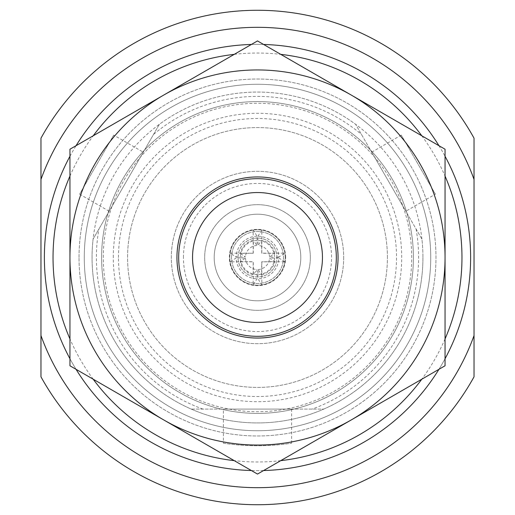 <?xml version="1.0" encoding="UTF-8"?>
<svg xmlns="http://www.w3.org/2000/svg" width="515" height="515" viewBox="0 0 515 515"><rect width="100%" height="100%" fill="white"/><g stroke="black" fill="none" stroke-linecap="round" stroke-linejoin="round"><path stroke-width="0.39" stroke-dasharray="2.58 1.93" d="M192.539 257.5A64.961 64.961 0 0 0 257.5 322.461A64.961 64.961 0 0 0 322.461 257.5A64.961 64.961 0 0 0 257.5 192.539A64.961 64.961 0 0 0 192.539 257.5A64.961 64.961 0 0 0 257.5 322.461A64.961 64.961 0 0 0 322.461 257.5A64.961 64.961 0 0 0 257.5 192.539A64.961 64.961 0 0 0 192.539 257.5A64.961 64.961 0 0 0 257.5 322.461A64.961 64.961 0 0 0 322.461 257.5A64.961 64.961 0 0 0 257.5 192.539A64.961 64.961 0 0 0 192.539 257.5M153.522 134.441L159.373 124.308A165.437 165.437 0 0 1 355.627 124.308L421.914 239.115A165.437 165.437 0 0 1 323.781 409.077L191.22 409.077A165.437 165.437 0 0 1 93.086 239.115L159.373 124.308A165.437 165.437 0 0 1 355.627 124.308L421.914 239.115A165.437 165.437 0 0 1 323.781 409.077L191.22 409.077A165.437 165.437 0 0 1 257.5 92.063A165.437 165.437 0 0 1 422.937 257.5A165.437 165.437 0 0 1 257.5 422.937A165.437 165.437 0 0 1 93.086 239.115L153.522 134.441A161.105 161.105 0 0 1 361.478 134.441M202.916 409.077A161.105 161.105 0 0 1 98.938 228.982M416.062 228.982A161.105 161.105 0 0 1 312.084 409.077M435.387 194.174L401.288 135.11L435.387 194.174L405.82 211.247L371.721 152.183L405.82 211.247M401.288 135.11L371.721 152.183M113.712 135.11L79.613 194.174L113.712 135.11L143.279 152.183L109.18 211.247L143.279 152.183M79.613 194.174L109.18 211.247M223.401 443.215C246.106 446.595 268.843 446.595 291.599 443.215C268.875 446.595 246.138 446.595 223.401 443.215L223.401 409.077L291.599 409.077L223.401 409.077M291.599 443.215L291.599 409.077M445.05 338.928A204.468 204.468 0 0 1 421.798 379.214M280.759 460.642A204.468 204.468 0 0 1 234.241 460.642M93.202 379.214A204.468 204.468 0 0 1 69.95 338.928M445.05 358.73A213.126 213.126 0 0 1 438.947 369.313M263.609 470.543A213.126 213.126 0 0 1 251.391 470.543M76.053 369.313A213.126 213.126 0 0 1 69.95 358.73M79.02 257.5A178.48 178.48 0 0 1 257.5 79.02A178.48 178.48 0 0 1 435.98 257.5A178.48 178.48 0 0 1 257.5 435.98A178.48 178.48 0 0 1 79.02 257.5A178.48 178.48 0 0 1 257.5 79.02A178.48 178.48 0 0 1 435.98 257.5A178.48 178.48 0 0 1 257.5 435.98A178.48 178.48 0 0 1 79.02 257.5M231.518 257.5A25.982 25.982 0 0 1 257.5 231.518A25.982 25.982 0 0 1 283.482 257.5A25.982 25.982 0 0 1 257.5 283.482A25.982 25.982 0 0 1 231.518 257.5A25.982 25.982 0 0 1 257.5 231.518A25.982 25.982 0 0 1 283.482 257.5A25.982 25.982 0 0 1 257.5 283.482A25.982 25.982 0 0 1 231.518 257.5M310.333 257.5A52.833 52.833 0 0 1 257.5 310.333A52.833 52.833 0 0 1 204.667 257.5A52.833 52.833 0 0 1 257.5 204.667A52.833 52.833 0 0 1 310.333 257.5A52.833 52.833 0 0 1 257.5 310.333A52.833 52.833 0 0 1 204.667 257.5A52.833 52.833 0 0 1 257.5 204.667A52.833 52.833 0 0 1 310.333 257.5M178.679 257.5A78.821 78.821 0 0 1 257.5 178.679A78.821 78.821 0 0 1 336.321 257.5A78.821 78.821 0 0 1 257.5 336.321A78.821 78.821 0 0 1 178.679 257.5M183.443 257.5A74.057 74.057 0 0 1 257.5 183.443A74.057 74.057 0 0 1 331.557 257.5A74.057 74.057 0 0 1 257.5 331.557A74.057 74.057 0 0 1 183.443 257.5M343.685 257.5A86.185 86.185 0 0 1 257.5 343.685A86.185 86.185 0 0 1 171.315 257.5A86.185 86.185 0 0 1 257.5 171.315A86.185 86.185 0 0 1 343.685 257.5A86.185 86.185 0 0 1 257.5 343.685A86.185 86.185 0 0 1 171.315 257.5A86.185 86.185 0 0 1 257.5 171.315A86.185 86.185 0 0 1 343.685 257.5M113.287 257.5A144.213 144.213 0 0 1 257.5 113.287A144.213 144.213 0 0 1 401.713 257.5A144.213 144.213 0 0 1 257.5 401.713A144.213 144.213 0 0 1 113.287 257.5M118.482 257.5A139.018 139.018 0 0 1 257.5 118.482A139.018 139.018 0 0 1 396.518 257.5A139.018 139.018 0 0 1 257.5 396.518A139.018 139.018 0 0 1 118.482 257.5M103.283 257.5A154.217 154.217 0 0 1 257.5 103.283A154.217 154.217 0 0 1 411.717 257.5A154.217 154.217 0 0 1 257.5 411.717A154.217 154.217 0 0 1 103.283 257.5M470.626 257.5A213.126 213.126 0 0 1 257.5 470.626A213.126 213.126 0 0 1 44.374 257.5A213.126 213.126 0 0 1 257.5 44.374A213.126 213.126 0 0 1 470.626 257.5M422.937 257.5A165.437 165.437 0 0 1 257.5 422.937A165.437 165.437 0 0 1 92.063 257.5A165.437 165.437 0 0 1 257.5 92.063A165.437 165.437 0 0 1 422.937 257.5M40.962 179.439L40.962 138.194A247.232 247.232 0 0 1 474.038 138.194L474.038 335.561A230.179 230.179 0 0 1 40.962 335.561L40.962 179.439A230.179 230.179 0 0 1 474.038 179.439M159.373 124.308L93.086 239.115L159.373 124.308M69.95 156.27A213.126 213.126 0 0 1 76.053 145.687M251.391 44.457A213.126 213.126 0 0 1 263.609 44.457M438.947 145.687A213.126 213.126 0 0 1 445.05 156.27M474.038 335.561L474.038 376.806A247.232 247.232 0 0 1 40.962 376.806L40.962 335.561M69.95 176.072A204.468 204.468 0 0 1 93.202 135.786M234.241 54.358A204.468 204.468 0 0 1 280.759 54.358M421.798 135.786A204.468 204.468 0 0 1 445.05 176.072M387.422 257.5A129.922 129.922 0 0 0 257.5 127.578A129.922 129.922 0 0 0 127.578 257.5A129.922 129.922 0 0 0 257.5 387.422A129.922 129.922 0 0 0 387.422 257.5A129.922 129.922 0 0 0 257.5 127.578A129.922 129.922 0 0 0 127.578 257.5A129.922 129.922 0 0 0 257.5 387.422A129.922 129.922 0 0 0 387.422 257.5M101.59 257.5A155.91 155.91 0 0 0 257.5 413.41A155.91 155.91 0 0 0 413.41 257.5A155.91 155.91 0 0 0 257.5 101.59A155.91 155.91 0 0 0 101.59 257.5A155.91 155.91 0 0 0 257.5 413.41A155.91 155.91 0 0 0 413.41 257.5A155.91 155.91 0 0 0 257.5 101.59A155.91 155.91 0 0 0 101.59 257.5A155.91 155.91 0 0 0 257.5 413.41A155.91 155.91 0 0 0 413.41 257.5A155.91 155.91 0 0 0 257.5 101.59A155.91 155.91 0 0 0 101.59 257.5A155.91 155.91 0 0 0 257.5 413.41A155.91 155.91 0 0 0 413.41 257.5A155.91 155.91 0 0 0 257.5 101.59A155.91 155.91 0 0 0 101.59 257.5M84.267 257.5A173.233 173.233 0 0 0 257.5 430.733A173.233 173.233 0 0 0 430.733 257.5A173.233 173.233 0 0 0 257.5 84.267A173.233 173.233 0 0 0 84.267 257.5A173.233 173.233 0 0 0 257.5 430.733A173.233 173.233 0 0 0 430.733 257.5A173.233 173.233 0 0 0 257.5 84.267A173.233 173.233 0 0 0 84.267 257.5M69.95 365.785L69.95 149.215L257.5 40.93L445.05 149.215L445.05 365.785L257.5 474.07L69.95 365.785M278.802 257.931L284.879 261.832A27.72 27.72 0 0 0 253.168 230.121A27.72 27.72 0 0 0 229.78 257.5A27.72 27.72 0 0 0 257.5 285.22A27.72 27.72 0 0 0 285.22 257.5A27.72 27.72 0 0 0 257.5 229.78A27.72 27.72 0 0 0 230.121 261.832A27.72 27.72 0 0 0 284.879 261.832L261.832 261.832L261.832 284.879L257.931 278.802A21.308 21.308 0 0 0 278.802 257.931L269.538 258.118L274.817 261.614L261.832 261.832M276.986 257.5A19.486 19.486 0 0 0 257.5 238.014A19.486 19.486 0 0 0 238.014 257.5A19.486 19.486 0 0 0 257.5 276.986A19.486 19.486 0 0 0 276.986 257.5A19.486 19.486 0 0 0 257.5 238.014A19.486 19.486 0 0 0 238.014 257.5A19.486 19.486 0 0 0 257.5 276.986A19.486 19.486 0 0 0 276.986 257.5M285.651 257.5A28.151 28.151 0 0 0 257.5 229.349A28.151 28.151 0 0 0 229.349 257.5A28.151 28.151 0 0 0 257.5 285.651A28.151 28.151 0 0 0 285.651 257.5M214.195 257.5A43.305 43.305 0 0 0 257.5 300.805A43.305 43.305 0 0 0 300.805 257.5A43.305 43.305 0 0 0 257.5 214.195A43.305 43.305 0 0 0 214.195 257.5A43.305 43.305 0 0 0 257.5 300.805A43.305 43.305 0 0 0 300.805 257.5A43.305 43.305 0 0 0 257.5 214.195A43.305 43.305 0 0 0 214.195 257.5M274.547 257.931A17.053 17.053 0 0 1 257.931 274.547L258.118 269.538L261.614 274.817L261.755 261.755M261.614 274.817A17.8 17.8 0 0 0 274.817 261.614M258.118 269.538A12.051 12.051 0 0 0 269.538 258.118M257.931 274.547L257.931 278.802M274.817 253.386A17.8 17.8 0 0 0 261.614 240.183L258.118 245.462L257.931 240.453A17.053 17.053 0 0 1 274.547 257.069L269.538 256.882L274.817 253.386L261.755 253.245L261.614 240.183M269.538 256.882A12.051 12.051 0 0 0 258.118 245.462M257.931 236.198L261.832 230.121L261.832 253.168L284.879 253.168L278.802 257.069A21.308 21.308 0 0 0 257.931 236.198L257.931 240.453M278.802 257.069L274.547 257.069M257.069 274.547A17.053 17.053 0 0 1 240.453 257.931L245.462 258.118L240.183 261.614A17.8 17.8 0 0 0 253.386 274.817L256.882 269.538L257.069 274.547L257.069 278.802L253.168 284.879L253.168 261.832L230.121 261.832L236.198 257.931A21.308 21.308 0 0 0 257.069 278.802M240.183 261.614L253.245 261.755L253.386 274.817M245.462 258.118A12.051 12.051 0 0 0 256.882 269.538M240.453 257.931L236.198 257.931M253.245 253.245L240.183 253.386L245.462 256.882L236.198 257.069L230.121 253.168L253.245 253.245L253.386 240.183A17.8 17.8 0 0 0 240.183 253.386M253.168 253.168L253.168 230.121L257.069 236.198L257.069 240.453L256.882 245.462L253.386 240.183M256.882 245.462A12.051 12.051 0 0 0 245.462 256.882M257.069 240.453A17.053 17.053 0 0 0 240.453 257.069M257.069 236.198A21.308 21.308 0 0 0 236.198 257.069M257.5 336.321A78.821 78.821 0 0 1 178.679 257.5A78.821 78.821 0 0 1 257.5 178.679A78.821 78.821 0 0 1 336.321 257.5A78.821 78.821 0 0 1 257.5 336.321M257.5 176.948A80.552 80.552 0 0 1 338.052 257.5A80.552 80.552 0 0 1 257.5 338.052A80.552 80.552 0 0 1 176.948 257.5A80.552 80.552 0 0 1 257.5 176.948"/><path stroke-width="0.77" d="M192.539 257.5A64.961 64.961 0 0 0 257.5 322.461A64.961 64.961 0 0 0 322.461 257.5A64.961 64.961 0 0 0 257.5 192.539A64.961 64.961 0 0 0 192.539 257.5M445.05 176.072A204.468 204.468 0 0 1 445.05 338.928M421.798 379.214A204.468 204.468 0 0 1 280.759 460.642M234.241 460.642A204.468 204.468 0 0 1 93.202 379.214M69.95 338.928A204.468 204.468 0 0 1 69.95 176.072M445.05 156.27A213.126 213.126 0 0 1 445.05 358.73M438.947 369.313A213.126 213.126 0 0 1 263.609 470.543M251.391 470.543A213.126 213.126 0 0 1 76.053 369.313M69.95 358.73A213.126 213.126 0 0 1 69.95 156.27M474.038 376.806A247.232 247.232 0 0 1 40.962 376.806L40.962 335.561A230.179 230.179 0 0 0 474.038 335.561L474.038 376.806M474.038 179.439A230.179 230.179 0 0 0 40.962 179.439L40.962 138.194A247.232 247.232 0 0 1 474.038 138.194L474.038 335.561M76.053 145.687A213.126 213.126 0 0 1 251.391 44.457M263.609 44.457A213.126 213.126 0 0 1 438.947 145.687M40.962 179.439L40.962 335.561M93.202 135.786A204.468 204.468 0 0 1 234.241 54.358M280.759 54.358A204.468 204.468 0 0 1 421.798 135.786M445.05 257.5A187.55 187.55 0 0 1 163.725 419.925L257.5 474.07L445.05 365.785L445.05 149.215L351.275 95.075A187.55 187.55 0 0 1 445.05 257.5M163.725 95.075A187.55 187.55 0 0 1 351.275 95.075L257.5 40.93L69.95 149.215L69.95 257.5A187.55 187.55 0 0 1 163.725 95.075M69.95 257.5A187.55 187.55 0 0 0 163.725 419.925L69.95 365.785L69.95 257.5M257.5 336.321A78.821 78.821 0 0 1 178.679 257.5A78.821 78.821 0 0 1 257.5 178.679A78.821 78.821 0 0 1 336.321 257.5A78.821 78.821 0 0 1 257.5 336.321M257.5 176.948A80.552 80.552 0 0 1 338.052 257.5A80.552 80.552 0 0 1 257.5 338.052A80.552 80.552 0 0 1 176.948 257.5A80.552 80.552 0 0 1 257.5 176.948"/></g></svg>
